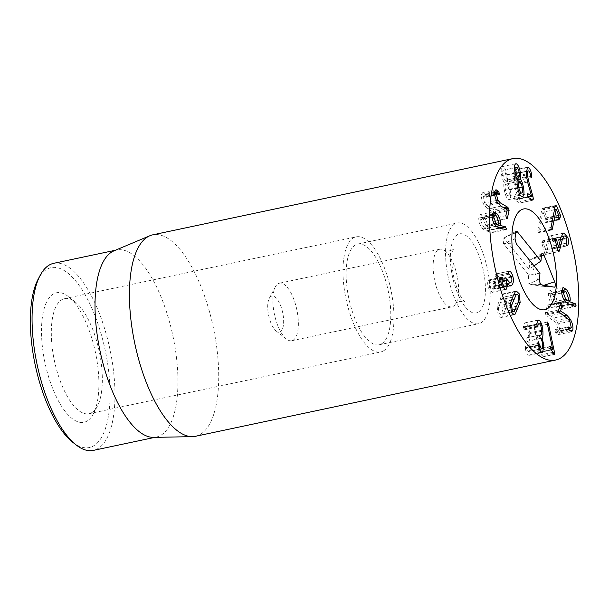 <?xml version="1.0" encoding="UTF-8"?>
<svg xmlns="http://www.w3.org/2000/svg" width="609" height="609" viewBox="0 0 609 609"><rect width="100%" height="100%" fill="white"/><g stroke="black" fill="none" stroke-linecap="round" stroke-linejoin="round"><path stroke-width="0.46" stroke-dasharray="3.04 2.28" d="M92.294 412.316A58.837 22.898 78 0 0 97.333 406.325A58.837 22.898 78 0 0 99.221 351.416A58.837 22.898 78 0 0 75.242 301.98A58.837 22.898 78 0 0 64.638 298.593A58.837 22.898 78 0 0 54.429 360.901A58.837 22.898 78 0 0 89.013 413.717A58.837 22.898 78 0 0 92.294 412.316M87.597 420.735A66.191 25.761 -102 0 1 43.323 353.722A66.191 25.761 -102 0 1 68.414 296.606A66.191 25.761 -102 0 1 95.4 352.223A66.191 25.761 -102 0 1 93.268 414.006A66.191 25.761 -102 0 1 87.597 420.735M383.936 350.578A58.837 22.898 -102 0 1 380.655 351.979A58.837 22.898 -102 0 1 346.072 299.156A58.837 22.898 -102 0 1 356.28 236.855A58.837 22.898 -102 0 1 389.867 285.271A58.837 22.898 -102 0 1 383.936 350.578M72.669 442.21A91.936 35.771 78 0 0 107.527 362.888A91.936 35.771 78 0 0 46.025 269.81A91.936 35.771 78 0 0 38.154 279.166M534.123 327.063L539.414 352.124L537.237 349.223L537.1 351.187L541.043 357.201L541.165 354.826L535.258 326.827L534.245 324.848L534.123 327.063L547.384 324.254L535.258 326.827M539.391 352.131L550.81 349.711L539.414 352.124M550.239 346.856L537.64 349.528M550.49 346.414L537.237 349.223M551.016 350.046L537.762 352.855M537.465 320.562L524.905 322.869L523.382 326.911L524.296 329.827L537.549 327.018M537.404 326.995L524.151 329.796L524.654 328.799C524.775 326.987 525.262 326.249 526.115 326.591C527.287 327.414 528.033 329.576 528.346 333.07C528.597 336.678 528.132 338.261 526.945 337.812L539.901 334.912M536.917 326.203L524.654 328.799M539.376 323.782L526.115 326.591L536.636 324.155M541.599 330.261L528.346 333.07M539.711 335.11L526.945 337.812L539.65 335.331M539.757 335.026L526.838 337.759L526.366 339.213L527.234 341.367C528.3 342.037 529.008 344.07 529.366 347.48C529.602 350.609 529.198 351.972 528.14 351.576L525.468 346.095L538.721 343.293M540.487 338.566L527.234 341.367M542.619 344.679L529.366 347.48M539.528 349.163L528.14 351.576L539.597 349.338M538.501 345.189L526.328 347.769M538.592 343.385L525.628 346.125L525.323 348.508C525.917 351.827 526.968 354.042 528.483 355.154L529.328 355.306L530.675 348.34L528.848 340.834C529.586 340.362 529.853 338.01 529.64 333.77C529.038 327.962 527.759 324.384 525.818 323.029M538.584 345.706L525.323 348.508M541.736 352.352L528.483 355.154M542.688 345.798L530.675 348.34M540.35 338.49L528.856 340.918M540.259 338.414L528.848 340.834M541.66 331.227L529.64 333.77M483.165 218.73L481.308 217.748L480.379 219.765L482.952 226.312L484.794 227.294L485.708 225.277L483.165 218.73L496.419 215.921M492.118 217.284L480.379 219.765M494.394 223.891L482.952 226.312M498.961 222.475L485.708 225.277M498.809 227.949L491.95 229.403L486.987 228.36L487.337 226.449C487.322 222.688 485.982 219.255 483.325 216.165L480.356 214.566L478.765 218.098C478.743 222.171 480.113 225.794 482.891 228.976L486.142 230.918L492.696 232.417L493.229 231.755L491.95 229.403M499.715 228.185L492.475 229.722M496.35 226.381L486.987 228.36M496.259 226.289L486.949 228.261M498.619 224.059L487.337 226.449M492.095 214.307L483.325 216.165M492.026 215.289L478.765 218.098M496.145 226.175L482.891 228.976M505.95 229.616L492.696 232.417L493.229 231.755L504.701 229.327M503.833 207.791L494.127 209.846L487.116 205.713L484.581 202.98L483.104 196.798L483.744 195.816L486.142 197.027L485.624 194.705L482.792 192.52L481.574 194.309C481.08 197.59 481.932 201.198 484.125 205.111L487.687 208.933L493.884 212.503L492.597 218.479L493.13 220.778L494.105 221.059L495.84 213.333L495.345 211.095L494.127 209.846M498.071 203.391L487.116 205.713M494.706 194.347L483.104 196.798M498.55 194.096L485.289 196.905M499.19 194.507L485.936 197.316L498.809 194.347M494.714 192.254L485.32 194.248M494.835 191.5L481.574 194.309M500.941 206.131L487.687 208.933M507.137 209.702L493.884 212.503M507.175 209.762L493.922 212.571M507.107 218.654L493.853 221.455L506.68 218.395M506.901 210.988L495.84 213.333M505.881 175.133C505.226 172.035 504.404 170.391 503.407 170.177L514.445 167.84L503.407 170.177C502.524 170.55 502.356 172.286 502.897 175.392C503.544 178.498 504.366 180.157 505.371 180.371L516.569 178.003L505.371 180.371C506.262 179.99 506.429 178.247 505.881 175.133L519.134 172.324M515.001 172.827L502.897 175.392M506.079 184.032L517.071 181.703L506.079 184.032C505.036 184.39 504.846 186.407 505.493 190.069C506.262 193.761 507.213 195.695 508.355 195.862L519.37 193.533L508.355 195.862C509.383 195.504 509.573 193.472 508.918 189.764C508.165 186.118 507.213 184.2 506.079 184.032M517.597 187.503L505.493 190.069M522.179 186.963L508.918 189.764M517.285 179.952L507.282 181.969C507.708 180.69 507.64 178.407 507.076 175.118C505.995 169.774 504.534 166.912 502.707 166.523L515.861 163.737M522.24 187.29L510.136 189.848C509.33 186.019 508.386 183.431 507.297 182.061M517.307 179.845L507.282 181.969M519.18 172.56L507.076 175.118M515.77 163.76L502.707 166.523C501.078 167.216 500.75 170.238 501.732 175.59C502.433 178.863 503.232 181.086 504.13 182.243L504.145 182.342C503.613 183.842 503.681 186.514 504.351 190.358C505.607 196.273 507.175 199.326 509.055 199.524L522.408 196.699M514.986 172.781L501.732 175.59M517.384 179.442L504.13 182.243M517.406 179.533L504.145 182.342M517.604 187.549L504.351 190.358M522.316 196.715L509.055 199.524C510.799 199.014 511.164 195.786 510.136 189.848M528.011 197.133L519.584 198.915L515.214 183.339L514.156 177.584C513.996 174.585 514.438 173.306 515.465 173.763C516.363 174.418 516.98 176.001 517.338 178.498L518.236 180.416L531.497 177.607M527.607 182.091L514.354 184.892L518.259 198.663L514.62 196.486L514.11 197.856L514.841 200.003L519.614 202.972L520.132 201.686L519.584 198.915M527.249 180.789L515.214 183.339M528.726 170.954L515.465 173.763L526.069 171.289M530.591 175.697L517.338 178.498M531.284 177.554L518.031 180.363L518.48 178.292C518.015 174.471 516.919 171.776 515.191 170.208L514.285 170.01L512.854 176.8L514.354 184.892M530.599 175.727L518.48 178.292M526.846 167.741L515.191 170.208M531.512 195.854L518.259 198.663M527.737 196.745L518.259 198.755M527.501 193.761L514.399 196.433L527.66 193.624M532.867 200.163L519.82 203.018L533.081 200.209M551.427 229.76L538.935 232.402L542.939 212.092L545.527 218.228L544.849 222.125L545.877 222.247L547.072 219.811L547.034 217.672L543.236 208.674L542.147 208.362L541.706 210.052L537.785 230.301L537.953 232.189L538.935 232.402L538.569 232.752L551.823 229.951M554.487 209.709L542.908 212.16M554.502 209.648L542.939 212.092M558.704 219.902L545.451 222.711L558.263 219.628M555.202 206.139L543.236 208.674M555.408 205.56L542.147 208.362L555.804 205.164M551.038 227.492L537.785 230.301M551.206 229.38L537.953 232.189M557.958 250.451L546.418 252.895L549.166 241.872L550.673 238.994L561.193 236.665M561.018 237.35L547.757 240.159L545.329 250.017L543.106 241.902L542.079 240.936L541.82 242.747L544.728 253.359L545.717 254.349L546.418 252.895M560.501 239.466L549.166 241.872M566.682 238.652L553.429 241.453L552.881 247.657L554.144 248.426C555.355 247.041 555.53 244.392 554.685 240.486L550.635 235.782L549.866 236.109L547.757 240.159M561.163 236.772L550.673 238.994C551.8 238.347 552.713 239.17 553.429 241.453M566.317 243.166L553.056 245.967M567.002 245.914L553.748 248.723L566.842 245.914M566.614 245.785L554.144 248.426M566.477 237.997L554.685 240.486M558.62 247.185L545.36 249.994M557.151 247.513L545.329 250.017M555.499 238.058L542.079 240.936M557.989 250.558L544.728 253.359M558.834 251.608L545.573 254.41L558.689 251.601M560.326 313.559L547.065 316.368L554.121 321.217L556.641 324.171L558.011 330.39L557.387 331.273L554.921 329.819L555.4 332.156L558.362 334.6L559.511 333.001C560.09 329.842 559.306 326.226 557.159 322.138L553.611 317.997L547.369 313.795L548.816 308.101L548.328 305.787L547.339 305.398L545.398 312.767L545.847 315.013L547.065 316.368M567.375 318.408L554.121 321.217M571.272 327.581L558.011 330.39M568.121 327.436L555.789 330.048M568.372 326.767L555.111 329.576L568.174 327.018M568.958 329.834L555.697 332.636M569.758 330.832L559.511 333.001M563.675 315.865L553.611 317.997M558.765 311.389L547.369 313.795M558.742 311.313L547.339 313.726M560.836 302.239L547.582 305.04L560.592 302.589M558.659 309.958L545.398 312.767M555.332 301.485L552.873 294.771L550.901 293.614L550.011 295.472L552.485 302.148L554.456 303.305L555.332 301.485L568.593 298.684M566.134 291.962L552.873 294.771M561.734 292.99L550.011 295.472M564.01 299.704L552.485 302.148M565.639 301.957L552.378 304.759L555.652 307.027L562.297 309.243L562.845 308.664L562.122 306.586L556.573 304.622L556.969 302.818C557.037 299.141 555.751 295.624 553.094 292.282L549.965 290.402L548.404 293.652C548.283 297.603 549.607 301.303 552.378 304.759M575.551 306.434L562.297 309.243L562.845 308.664L574.706 306.152M566.233 302.574L556.573 304.622M566.142 302.49L556.535 304.523M564.969 301.128L556.969 302.818M561.688 290.463L553.094 292.282M561.665 290.851L548.404 293.652M511.309 276.379L499.525 278.869C498.413 275.527 497.157 273.898 495.756 273.989L495.208 275.946L498.284 279.881C498.954 282.492 498.695 284.319 497.5 285.355L496.807 285.697L493.176 281.701L493.024 283.779C493.671 286.154 493.435 287.897 492.308 289.009L502.311 287.083M508.88 271.211L495.437 274.141L508.69 271.332M508.469 273.144L495.208 275.946M509.337 274.134L496.076 276.943M511.537 277.072L498.284 279.881M510.753 282.546L497.5 285.355M506.109 280.3L494.272 282.804M506.642 278.785L493.176 281.701M506.277 280.977L493.024 283.779M505.569 286.207L492.308 289.009C491.197 289.838 490.268 289.092 489.514 286.778L489.613 280.787L488.654 279.98L488.349 280.376C487.466 281.982 487.444 284.479 488.304 287.874L492.148 292.396L493.084 291.924L494.66 287.212L497.264 288.742L498.329 288.224C500.248 286.329 500.651 283.215 499.525 278.869M501.352 284.274L489.514 286.778M500.963 280.056L489.537 282.477M502.098 277.08L488.654 279.98L501.907 277.179M501.603 277.567L488.349 280.376M501.557 285.065L488.304 287.874M504.465 289.519L493.084 291.924M506.46 284.738L494.63 287.242M506.467 284.715L494.66 287.212M509.527 285.849L498.329 288.224M500.522 302.429L498.383 308.093L498.969 312.859C499.631 314.328 500.332 314.739 501.062 314.077L505.63 303.343L505.051 298.577C504.381 297.108 503.689 296.705 502.95 297.367L500.522 302.429L511.431 300.123M510.129 305.604L498.383 308.093M511.362 312.09L501.062 314.077L514.323 311.268M518.891 300.541L505.63 303.343M513.623 294.908L502.95 297.367L513.532 295.121M515.336 291.741L502.082 294.543L497.127 306.167L498.101 314.891L500.895 317.555L501.938 316.893L504.602 311.526L506.886 305.269L505.912 296.545L503.118 293.881L502.082 294.543M510.388 303.366L497.127 306.167M513.098 314.526L501.938 316.893M518.114 302.894L506.886 305.269M382.003 343.56A51.483 20.036 78 0 0 387.195 286.413A51.483 20.036 78 0 0 357.803 244.049A51.483 20.036 78 0 0 348.866 298.562A51.483 20.036 78 0 0 379.133 344.785A51.483 20.036 78 0 0 382.003 343.56M53.706 263.316A95.613 37.202 -102 0 1 108.28 341.999A95.613 37.202 -102 0 1 98.65 448.117A95.613 37.202 -102 0 1 93.314 450.394M114.02 250.824A95.613 37.202 -102 0 1 116.677 249.987A95.613 37.202 -102 0 1 171.251 328.67A95.613 37.202 -102 0 1 161.613 434.788A95.613 37.202 -102 0 1 156.285 437.064A95.613 37.202 -102 0 1 153.514 437.384M195.398 436.303A102.967 40.065 78 0 0 201.137 433.852A102.967 40.065 78 0 0 211.521 319.565A102.967 40.065 78 0 0 152.745 234.838M515.031 238.934L503.483 243.615L528.673 274.872L527.942 283.832L540.206 286.07L529.86 260.271L529.13 269.231L503.94 237.982L503.483 243.615M539.977 273.22L528.673 274.872M541.591 284.845L527.942 283.832M554.228 287.159L540.206 286.07M541.371 256.077L529.86 260.271M534.04 265.851L529.13 269.231M515.557 232.585L503.94 237.982M267.8 304.294A18.384 7.156 78 0 0 276.166 330.991A18.384 7.156 78 0 0 282.675 312.577A18.384 7.156 78 0 0 269.262 298.38A18.384 7.156 78 0 0 267.8 304.294M273.022 296.332A29.422 11.449 78 0 0 286.405 339.046A29.422 11.449 78 0 0 291.711 340.736A29.422 11.449 78 0 0 296.811 309.585A29.422 11.449 78 0 0 279.523 283.177A29.422 11.449 78 0 0 275.359 286.869A29.422 11.449 78 0 0 273.022 296.332M443.892 302.315A29.422 11.449 78 0 0 451.962 306.814A29.422 11.449 78 0 0 455.692 303.861A29.422 11.449 78 0 0 457.07 275.664A29.422 11.449 78 0 0 444.387 250.436A29.422 11.449 78 0 0 439.774 249.248A29.422 11.449 78 0 0 433.273 262.403A29.422 11.449 78 0 0 443.892 302.315M471.351 230.872A51.483 20.036 -102 0 1 489.88 285.613A51.483 20.036 -102 0 1 478.552 323.737A51.483 20.036 -102 0 1 448.293 277.521A51.483 20.036 -102 0 1 457.23 223.001A51.483 20.036 -102 0 1 471.351 230.872M550.353 348.378L537.1 351.187M553.292 353.479L540.031 356.288M554.297 354.4L541.043 357.201L554.297 354.4M552.576 352.405L541.165 354.826M536.666 324.932L523.413 327.741M536.636 324.11L523.382 326.911M540.396 338.513L527.135 341.322M538.447 344.709L525.194 347.518M499.395 228.116L486.142 230.918M505.744 208.895L495.345 211.095M496.434 200.475L484.581 202.98M494.675 192.787L485.624 194.705M497.378 202.302L484.125 205.111M505.858 215.67L492.597 218.479M531.459 199.288L520.132 201.686M526.191 175.034L514.156 177.584M530.744 176.42L518.548 179M526.115 173.999L512.854 176.8M528.102 197.202L514.841 200.003M551.168 229.281L539.087 231.839M558.78 215.419L545.527 218.228M558.78 215.769L545.527 218.57M558.133 217.078L544.88 219.887M558.103 219.324L544.849 222.125M557.973 217.504L547.072 219.811M558.689 215.205L547.034 217.672M554.966 207.25L541.706 210.052M566.134 244.848L552.881 247.657M563.119 233.3L549.866 236.109M554.966 239.39L543.106 241.902M555.073 239.938L541.82 242.747M559.108 312.204L545.847 315.013M569.902 321.369L556.641 324.171M568.654 329.347L555.4 332.156M568.783 319.679L557.159 322.138M559.755 305.779L548.816 308.101M568.905 304.226L555.652 307.027M570.61 304.789L562.122 306.586M569.727 304.5L561.589 306.22M506.079 280.049L494.204 282.561M506.216 280.764L492.963 283.573M501.298 278.313L489.613 280.787M516.736 306.22L503.483 309.029M512.664 297.123L499.403 299.925M515.42 309.235L504.602 311.526M516.363 243.92L504.237 243.509M539.483 279.295L528.688 283.863M544.035 285.294L541.332 286.177L554.297 287.166M541.462 255.011L530.667 259.579L542.117 253.42M515.526 232.866L504.732 237.434L516.188 231.275M465.177 306.761A40.453 15.743 -102 0 1 454.253 238.066A40.453 15.743 -102 0 1 484.246 275.283A40.453 15.743 -102 0 1 465.177 306.761M75.242 301.98L68.414 296.606M97.333 406.325L93.268 414.006M89.013 413.717L380.655 351.979M64.638 298.593L356.28 236.855M547.506 322.039L534.245 324.848M542.581 352.497L529.328 355.306M538.158 320.06L524.905 322.869M481.308 217.748L492.019 215.479M484.794 227.294L495.224 225.086M493.617 211.757L480.356 214.566M506.155 229.623L492.894 232.425M494.66 193.502L483.744 195.816M496.046 189.711L482.792 192.52M527.546 167.209L514.285 170.01M563.888 232.981L550.635 235.782M568.456 328.936L557.387 331.273M571.615 331.791L558.362 334.6M550.901 293.614L561.65 291.338M554.456 303.305L564.939 301.09M575.771 306.449L562.518 309.258M563.226 287.593L549.965 290.402M508.949 271.195L495.688 273.997M506.627 283.619L496.807 285.697M505.401 289.587L492.148 292.396M510.517 285.933L497.264 288.742M514.156 314.754L500.895 317.555M516.379 291.072L503.118 293.881M379.133 344.785L478.552 323.737M357.803 244.049L457.23 223.001M116.677 249.987L115.322 250.276M156.285 437.064L154.922 437.353M276.166 330.991L286.405 339.046M269.262 298.38L275.359 286.869M291.711 340.736L451.962 306.814M279.523 283.177L439.774 249.248M444.387 250.436C446.009 252.362 453.302 250.2 453.576 248.495L452.457 252.217C451.277 258.102 451.688 266.285 453.705 276.752C456.613 288.354 459.833 296.218 463.373 300.336L464.888 301.912C463.403 300.009 455.875 302.148 455.692 303.861"/><path stroke-width="0.91" d="M40.186 275.329L38.154 279.166A91.936 35.771 78 0 0 35.2 364.966A91.936 35.771 78 0 0 72.669 442.21L76.087 444.897A95.613 37.202 -102 0 1 37.111 364.563A95.613 37.202 -102 0 1 40.186 275.329A95.613 37.202 -102 0 1 48.377 265.6A95.613 37.202 -102 0 1 53.706 263.316L115.322 250.276M552.675 349.315L547.384 324.254L547.506 322.039L548.511 324.026L554.426 352.017L554.297 354.4L550.353 348.378L550.49 346.414L552.675 349.315L550.81 349.711L552.652 349.322M550.894 346.719L550.239 346.856M539.072 320.22C541.02 321.575 542.292 325.16 542.893 330.969C543.106 335.201 542.84 337.553 542.101 338.025L543.928 345.531L542.581 352.497L541.736 352.352C540.221 351.241 539.171 349.026 538.584 345.706L538.881 343.324L541.401 348.767C542.452 349.163 542.863 347.8 542.619 344.679C542.269 341.268 541.553 339.228 540.487 338.566L539.627 336.412L540.206 335.011C541.386 335.46 541.858 333.877 541.599 330.261C541.287 326.767 540.541 324.605 539.376 323.782C538.523 323.44 538.036 324.178 537.914 325.99L537.404 326.995L536.636 324.11L538.158 320.06L539.072 320.22L537.465 320.562M537.914 325.99L536.917 326.203M539.376 323.782L536.636 324.155M539.65 335.331L540.731 335.102L539.711 335.11M539.597 349.338L541.881 348.85L539.528 349.163M539.589 344.96L538.501 345.189M543.928 345.531L542.688 345.798M542.109 338.117L540.35 338.49M542.101 338.025L540.259 338.414M542.893 330.969L541.66 331.227M493.633 216.956L496.206 223.511L498.055 224.493L498.961 222.475L496.419 215.921L494.561 214.939L493.633 216.956L492.118 217.284M496.206 223.511L494.394 223.891M505.204 226.601L506.49 228.946L505.95 229.616L499.395 228.116L496.145 226.175C493.374 222.993 491.996 219.362 492.026 215.289L493.617 211.757L496.579 213.356C499.243 216.454 500.575 219.879 500.59 223.64L500.24 225.551L505.204 226.601L498.809 227.949M505.729 226.913L499.715 228.185M500.24 225.551L496.35 226.381M500.202 225.459L496.259 226.289M500.59 223.64L498.619 224.059M496.579 213.356L492.095 214.307M504.701 229.327L506.49 228.946L505.95 229.616M507.381 207.045L508.606 208.286L509.094 210.524L507.366 218.25L506.384 217.976L505.858 215.67L507.175 209.762L500.941 206.131L497.378 202.302C495.186 198.389 494.341 194.789 494.835 191.5L496.046 189.711L498.878 191.904L499.403 194.225L497.005 193.007L496.358 193.997L497.842 200.178L500.37 202.904L507.381 207.045L503.833 207.791M500.37 202.904L498.071 203.391M496.358 193.997L494.706 194.347M498.809 194.347L499.403 194.225L498.55 194.096M498.573 191.439L494.714 192.254M506.68 218.395L507.366 218.25L507.107 218.654M509.094 210.524L506.901 210.988M516.63 167.384L514.445 167.84L516.645 167.376C515.785 167.749 515.61 169.485 516.15 172.583L515.001 172.827M516.15 172.583C516.797 175.689 517.62 177.348 518.624 177.569C519.523 177.181 519.69 175.438 519.134 172.324C518.487 169.233 517.665 167.582 516.668 167.376M518.754 187.26C519.515 190.952 520.467 192.886 521.609 193.061C522.636 192.695 522.827 190.663 522.179 186.963C521.418 183.309 520.474 181.398 519.332 181.223C518.297 181.589 518.099 183.598 518.754 187.26L517.597 187.503M521.609 193.061L519.37 193.533L521.609 193.061M520.558 179.259C521.639 180.622 522.591 183.218 523.397 187.039C524.418 192.977 524.06 196.205 522.316 196.715C520.436 196.524 518.868 193.464 517.604 187.549C516.934 183.712 516.874 181.04 517.406 179.533L517.384 179.442C516.493 178.277 515.694 176.062 514.986 172.781C514.011 167.429 514.331 164.407 515.96 163.714C517.795 164.103 519.249 166.973 520.337 172.317C520.901 175.605 520.969 177.889 520.535 179.16L517.285 179.952M523.397 187.039L522.24 187.29M520.535 179.16L517.307 179.845M520.337 172.317L519.18 172.56M532.845 196.113L533.385 198.884L532.867 200.163L528.102 197.202L527.364 195.055L527.874 193.677L531.52 195.946L527.607 182.091L526.115 173.999L527.546 167.209L528.445 167.399C530.173 168.967 531.276 171.662 531.733 175.491L531.284 177.554L530.591 175.697C530.241 173.192 529.617 171.616 528.726 170.954C527.691 170.505 527.249 171.776 527.409 174.775L528.467 180.53L532.845 196.113L528.011 197.133M528.467 180.53L527.249 180.789M528.726 170.954L526.069 171.289M531.733 175.491L530.599 175.727M528.445 167.399L526.846 167.741M531.52 195.946L527.737 196.745M551.823 229.951L552.188 229.593L551.206 229.38L551.038 227.492L554.966 207.25L555.408 205.56L556.489 205.872L560.288 214.863L560.326 217.002L559.131 219.438L558.103 219.324L558.78 215.419L556.192 209.29L552.348 229.03L551.427 229.76M556.162 209.351L554.487 209.709M556.192 209.29L554.502 209.648M558.263 219.628L559.131 219.438L558.704 219.902M556.489 205.872L555.202 206.139M555.408 205.56L555.804 205.164M559.671 250.086L558.978 251.54L557.989 250.558L555.073 239.938L555.339 238.127L556.36 239.093L558.582 247.208L561.018 237.35L563.119 233.3L563.888 232.981L567.938 237.685C568.791 241.59 568.608 244.232 567.398 245.617L566.134 244.848L566.682 238.652C565.974 236.368 565.053 235.546 563.926 236.193L562.427 239.063L559.671 250.086L557.958 250.451M562.427 239.063L560.501 239.466M561.193 236.665L564.398 235.987L561.163 236.772M567.398 245.617L566.614 245.785M567.938 237.685L566.477 237.997M558.582 247.208L557.151 247.513M560.592 302.589L561.582 302.978L562.069 305.292L560.63 310.993L566.865 315.188L570.412 319.337C572.559 323.417 573.343 327.041 572.772 330.2L571.615 331.791L568.654 329.347L568.174 327.018L570.648 328.472L571.272 327.581L569.902 321.369L567.375 318.408L559.108 312.204L558.659 309.958L560.836 302.239M569.042 327.239L568.121 327.436M572.772 330.2L569.758 330.832M566.865 315.188L563.675 315.865M560.63 310.993L558.765 311.389M560.592 310.925L558.742 311.313M563.272 292.663L565.746 299.339L567.717 300.503L568.593 298.684L566.134 291.962L564.162 290.813L563.272 292.663L561.734 292.99M565.746 299.339L564.01 299.704M566.347 289.473C569.004 292.815 570.298 296.332 570.222 300.009L569.826 301.813L575.376 303.784L576.106 305.863L575.551 306.434L568.905 304.226L565.639 301.957C562.868 298.501 561.544 294.802 561.665 290.851L563.226 287.593L566.347 289.473L561.688 290.463M574.706 306.152L576.106 305.863L575.551 306.434M569.826 301.813L566.233 302.574M569.788 301.714L566.142 302.49M570.222 300.009L564.969 301.128M512.778 276.067C513.905 280.406 513.509 283.528 511.583 285.415L510.517 285.933L507.914 284.411L506.345 289.115L505.401 289.587L501.557 285.065C500.705 281.678 500.72 279.173 501.603 277.567L501.907 277.179L502.874 277.978L502.775 283.969C503.521 286.291 504.458 287.037 505.569 286.207C506.696 285.096 506.932 283.352 506.277 280.977L506.437 278.892L510.06 282.888L510.753 282.546C511.948 281.51 512.215 279.691 511.537 277.072L508.469 273.144L509.01 271.188C510.418 271.096 511.667 272.718 512.778 276.067L511.309 276.379M507.525 279.995L506.109 280.3M502.775 283.969L501.352 284.274M502.311 287.083L505.569 286.207M502.798 279.668L500.963 280.056M506.345 289.115L504.465 289.519M507.883 284.433L506.46 284.738M507.914 284.411L506.467 284.715M511.583 285.415L509.527 285.849M511.636 305.284L512.222 310.05C512.892 311.526 513.585 311.93 514.323 311.268L518.891 300.541L518.305 295.776C517.642 294.299 516.942 293.896 516.211 294.558L511.636 305.284L510.129 305.604M511.354 312.082L510.388 303.366L512.664 297.123L515.336 291.741L516.379 291.072L519.173 293.744L520.147 302.46L515.191 314.084L514.156 314.754L511.354 312.082L514.323 311.268M513.623 294.908L516.721 294.254L513.532 295.121M515.191 314.084L513.098 314.526M520.147 302.46L518.114 302.894M507.107 161.058A102.967 40.065 -102 0 1 512.847 158.606A102.967 40.065 -102 0 1 573.374 251.037A102.967 40.065 -102 0 1 555.499 360.071A102.967 40.065 -102 0 1 496.731 275.337A102.967 40.065 -102 0 1 507.107 161.058M547.712 308.481A51.483 20.036 -102 0 1 544.834 309.707A51.483 20.036 -102 0 1 514.575 263.484A51.483 20.036 -102 0 1 523.512 208.971A51.483 20.036 -102 0 1 552.896 251.334A51.483 20.036 -102 0 1 547.712 308.481M154.922 437.353L93.314 450.394A95.613 37.202 -102 0 1 76.087 444.897M192.414 436.645L153.514 437.384A95.613 37.202 -102 0 1 100.082 351.233A95.613 37.202 -102 0 1 114.02 250.824L149.883 235.736A102.967 40.065 78 0 0 146.997 237.289A102.967 40.065 78 0 0 135.746 347.838A102.967 40.065 78 0 0 192.414 436.645A102.967 40.065 78 0 0 195.398 436.303L555.499 360.071M512.847 158.606L152.745 234.838A102.967 40.065 78 0 0 149.883 235.736M540.967 261.078L541.462 255.011A3.677 1.431 -102 0 1 542.117 253.42A3.677 1.431 -102 0 1 544.004 255.217L554.662 281.815A3.677 1.431 -102 0 1 555.279 285.446A3.677 1.431 -102 0 1 554.297 287.166A3.677 1.431 -102 0 1 554.228 287.159L541.591 284.845A3.677 1.431 -102 0 1 539.483 279.295L539.977 273.22L516.363 243.92L515.031 238.934L515.526 232.866A3.677 1.431 -102 0 1 516.188 231.275A3.677 1.431 -102 0 1 517.353 231.778L540.967 261.078L534.04 265.851M544.004 255.217L541.371 256.077M537.633 216.834A51.483 20.036 -102 0 1 556.162 271.584A51.483 20.036 -102 0 1 544.834 309.707A51.483 20.036 -102 0 1 514.575 263.484A51.483 20.036 -102 0 1 523.512 208.971A51.483 20.036 -102 0 1 537.633 216.834M554.426 352.017L552.576 352.405M548.511 324.026L547.384 324.262M508.606 208.286L505.744 208.895M497.842 200.178L496.434 200.475M498.878 191.904L494.675 192.787M533.385 198.884L531.459 199.288M527.409 174.775L526.191 175.034M531.809 176.191L530.744 176.42M552.348 229.03L551.168 229.281M560.326 217.002L557.973 217.504M560.288 214.863L558.689 215.205M556.36 239.093L554.966 239.39M570.412 319.337L568.783 319.679M562.069 305.292L559.755 305.779M575.376 303.784L570.61 304.789M574.85 303.411L569.727 304.5M507.457 279.759L506.079 280.049M502.874 277.978L501.298 278.313M513.783 299.62L511.431 300.123M517.863 308.717L515.42 309.235M554.662 281.815L544.035 285.294M517.353 231.778L515.557 232.585M492.019 215.479L494.561 214.939M495.224 225.086L498.055 224.493M497.005 193.007L494.66 193.502M570.648 328.472L568.456 328.936M561.65 291.338L564.162 290.813M564.939 301.09L567.717 300.503M510.06 282.888L506.627 283.619"/></g></svg>
